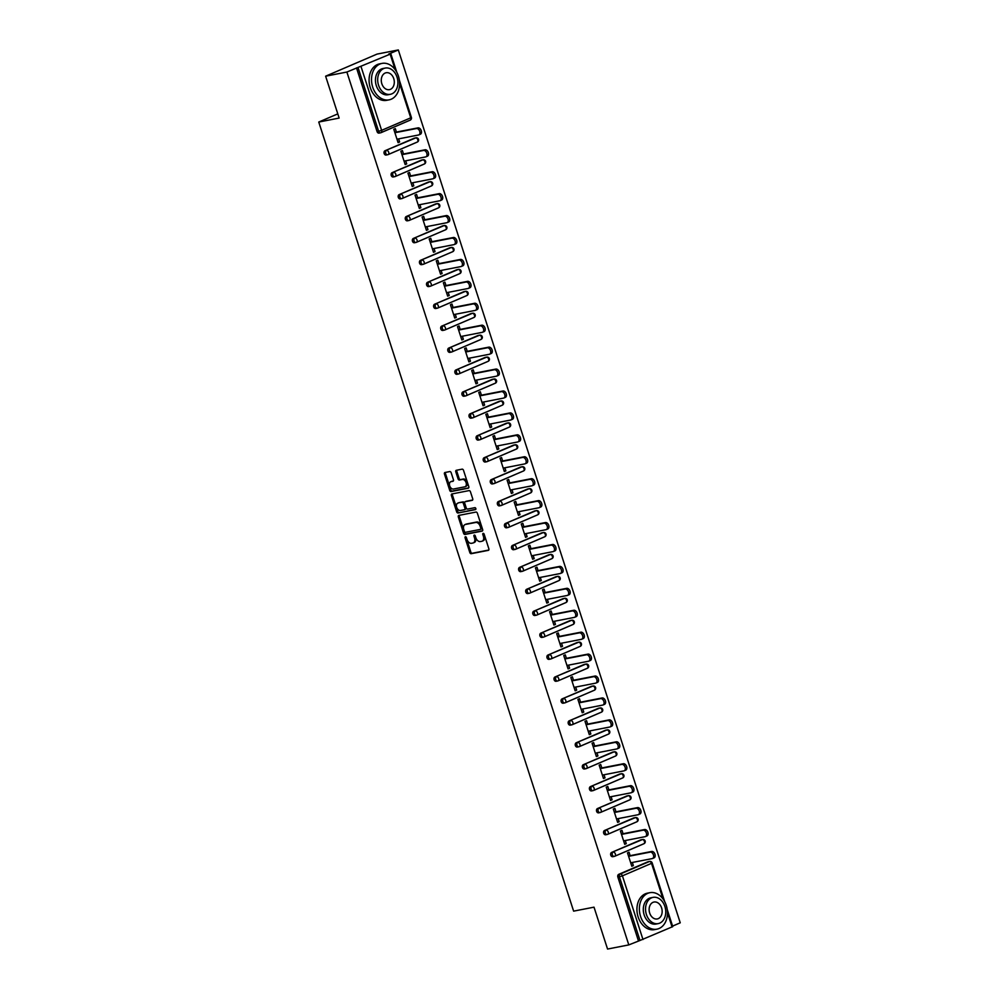 <?xml version="1.0" encoding="UTF-8"?>
<svg xmlns="http://www.w3.org/2000/svg" width="999" height="999" viewBox="0 0 999 999"><rect width="100%" height="100%" fill="white"/><g stroke="black" fill="none" stroke-linecap="round" stroke-linejoin="round"><path stroke-width="1.5" d="M465.422 536.75A1.024 0.674 -113.2 0 0 465.072 537.849L469.805 552.497A1.461 0.962 -113.2 0 0 471.203 553.696L488.361 550.349A1.461 0.962 -113.2 0 0 488.861 548.788L484.128 534.128A1.024 0.674 -113.2 0 0 482.792 534.39L483.404 536.288A4.67 3.072 -113.2 0 1 482.192 541.171A4.67 3.072 -113.2 0 1 481.78 541.296L480.357 541.57A4.67 3.072 -113.2 0 1 475.874 537.749L475.262 535.851A1.024 0.674 -113.2 0 0 473.926 536.113L474.537 538.011A4.67 3.072 -113.2 0 1 473.339 542.894A4.67 3.072 -113.2 0 1 472.914 543.019L471.491 543.306A4.67 3.072 -113.2 0 1 467.02 539.485L466.396 537.587A1.024 0.674 -113.2 0 0 465.422 536.75M466.021 536.975A1.024 0.674 -113.2 0 0 466.096 537.4L470.829 552.06A1.461 0.962 -113.2 0 0 472.227 553.259L488.811 550.024M483.753 533.516A1.024 0.674 -113.2 0 0 483.828 533.953L484.44 535.839L483.404 536.288M474.887 535.252A1.024 0.674 -113.2 0 0 474.962 535.676L475.574 537.574L474.537 538.011M451.186 472.764A1.461 0.962 -113.2 0 0 449.787 471.565L444.98 472.502A1.461 0.962 -113.2 0 0 444.468 474.063L449.725 490.347A1.461 0.962 -113.2 0 0 451.123 491.545L468.281 488.199A1.461 0.962 -113.2 0 0 468.793 486.638L463.524 470.354A1.461 0.962 -113.2 0 0 462.125 469.155L456.318 470.292A1.461 0.962 -113.2 0 0 455.806 471.853L458.054 478.821A1.461 0.962 -113.2 0 0 459.453 480.019L462.337 479.458A3.896 2.56 -113.2 0 1 465.996 482.392A3.896 2.56 -113.2 0 1 465.072 486.738A3.896 2.56 -113.2 0 1 464.722 486.838L453.434 489.035A3.896 2.56 -113.2 0 1 449.787 486.101A3.896 2.56 -113.2 0 1 450.699 481.768A3.896 2.56 -113.2 0 1 451.048 481.655L452.934 481.293A1.461 0.962 -113.2 0 0 453.434 479.72L451.186 472.764M628.808 944.904L607.554 949.05L594.018 907.167L573.626 911.138L318.756 122.04L339.148 118.069L325.624 76.186L346.878 72.04L628.808 944.904L639.984 940.471L619.417 876.797L617.869 877.097L638.423 940.771M458.841 515.409A1.461 0.962 -113.2 0 0 458.329 516.97L463.586 533.254A1.461 0.962 -113.2 0 0 464.985 534.453L482.142 531.106A1.461 0.962 -113.2 0 0 482.642 529.545L477.385 513.261A1.461 0.962 -113.2 0 0 475.986 512.062L458.841 515.409M456.655 511.8L451.398 495.516A1.461 0.962 -113.2 0 1 451.91 493.956L469.055 490.609A1.461 0.962 -113.2 0 1 470.454 491.808L472.714 498.776A1.461 0.962 -113.2 0 1 472.202 500.337L465.247 501.698A1.461 0.962 -113.2 0 0 464.735 503.259L466.233 507.879A1.461 0.962 -113.2 0 0 467.632 509.078L474.875 507.667A1.024 0.674 -113.2 0 1 475.499 509.602L458.054 512.999A1.461 0.962 -113.2 0 1 456.655 511.8L457.679 511.363L452.422 495.079L451.398 495.516M337.799 113.874L318.756 122.04M667.207 909.465L672.752 926.622L639.984 940.471M672.589 926.098L680.244 922.814L398.314 49.95L377.048 54.096L325.624 76.186M346.878 72.04L390.159 54.158L388.698 54.083L398.314 49.95M631.693 865.896L633.341 865.571L631.805 866.233L627.497 852.884L629.033 852.222L630.144 855.656M633.341 865.571L632.342 862.462M379.295 133.029A2.223 1.661 -101 0 1 377.073 131.581L378.621 131.281L358.054 67.607M356.506 67.907L377.073 131.581M617.869 877.097A2.223 1.661 -101 0 1 618.731 874.337L647.827 861.825A2.223 1.661 -101 0 1 648.351 861.725M386.376 154.957A2.223 1.661 -101 0 1 385.015 150.737L414.123 138.237A2.223 1.661 -101 0 1 414.635 138.137M393.456 176.885A2.223 1.661 -101 0 1 392.095 172.665L421.203 160.165A2.223 1.661 -101 0 1 421.715 160.065M400.537 198.813A2.223 1.661 -101 0 1 399.175 194.593L428.284 182.093A2.223 1.661 -101 0 1 428.808 181.993M407.617 220.742A2.223 1.661 -101 0 1 406.256 216.521L435.364 204.021A2.223 1.661 -101 0 1 435.889 203.921M414.697 242.657A2.223 1.661 -101 0 1 413.336 238.449L442.445 225.949A2.223 1.661 -101 0 1 442.969 225.836M421.778 264.585A2.223 1.661 -101 0 1 420.417 260.377L449.525 247.864A2.223 1.661 -101 0 1 450.049 247.764M428.871 286.513A2.223 1.661 -101 0 1 427.51 282.305L456.605 269.792A2.223 1.661 -101 0 1 457.13 269.693M435.951 308.441A2.223 1.661 -101 0 1 434.59 304.233L463.698 291.72A2.223 1.661 -101 0 1 464.21 291.621M443.032 330.369A2.223 1.661 -101 0 1 441.67 326.149L470.779 313.649A2.223 1.661 -101 0 1 471.291 313.549M450.112 352.297A2.223 1.661 -101 0 1 448.751 348.077L477.859 335.577A2.223 1.661 -101 0 1 478.384 335.477M457.192 374.225A2.223 1.661 -101 0 1 455.831 370.005L484.94 357.505A2.223 1.661 -101 0 1 485.464 357.405M464.273 396.153A2.223 1.661 -101 0 1 462.912 391.933L492.02 379.433A2.223 1.661 -101 0 1 492.544 379.333M471.366 418.082A2.223 1.661 -101 0 1 469.992 413.861L499.1 401.361A2.223 1.661 -101 0 1 499.625 401.261M478.446 440.01A2.223 1.661 -101 0 1 477.085 435.789L506.193 423.289A2.223 1.661 -101 0 1 506.705 423.189M485.526 461.938A2.223 1.661 -101 0 1 484.165 457.717L513.274 445.217A2.223 1.661 -101 0 1 513.786 445.117M492.607 483.866A2.223 1.661 -101 0 1 491.246 479.645L520.354 467.145A2.223 1.661 -101 0 1 520.866 467.045M499.687 505.794A2.223 1.661 -101 0 1 498.326 501.573L527.435 489.073A2.223 1.661 -101 0 1 527.959 488.973M506.768 527.709A2.223 1.661 -101 0 1 505.407 523.501L534.515 511.001A2.223 1.661 -101 0 1 535.039 510.889M513.848 549.637A2.223 1.661 -101 0 1 512.487 545.429L541.595 532.917A2.223 1.661 -101 0 1 542.12 532.817M520.941 571.565A2.223 1.661 -101 0 1 519.567 567.357L548.676 554.845A2.223 1.661 -101 0 1 549.2 554.745M528.021 593.493A2.223 1.661 -101 0 1 526.66 589.285L555.769 576.773A2.223 1.661 -101 0 1 556.281 576.673M535.102 615.421A2.223 1.661 -101 0 1 533.741 611.201L562.849 598.701A2.223 1.661 -101 0 1 563.361 598.601M542.182 637.35A2.223 1.661 -101 0 1 540.821 633.129L569.929 620.629A2.223 1.661 -101 0 1 570.454 620.529M549.263 659.278A2.223 1.661 -101 0 1 547.902 655.057L577.01 642.557A2.223 1.661 -101 0 1 577.534 642.457M556.343 681.206A2.223 1.661 -101 0 1 554.982 676.985L584.09 664.485A2.223 1.661 -101 0 1 584.615 664.385M563.424 703.134A2.223 1.661 -101 0 1 562.062 698.913L591.171 686.413A2.223 1.661 -101 0 1 591.695 686.313M570.516 725.062A2.223 1.661 -101 0 1 569.155 720.841L598.251 708.341A2.223 1.661 -101 0 1 598.776 708.241M577.597 746.99A2.223 1.661 -101 0 1 576.236 742.769L605.344 730.269A2.223 1.661 -101 0 1 605.856 730.169M584.677 768.918A2.223 1.661 -101 0 1 583.316 764.697L612.424 752.197A2.223 1.661 -101 0 1 612.936 752.097M591.758 790.833A2.223 1.661 -101 0 1 590.397 786.625L619.505 774.125A2.223 1.661 -101 0 1 620.029 774.013M598.838 812.761A2.223 1.661 -101 0 1 597.477 808.553L626.585 796.053A2.223 1.661 -101 0 1 627.11 795.941M605.918 834.689A2.223 1.661 -101 0 1 604.557 830.481L633.666 817.969A2.223 1.661 -101 0 1 634.19 817.869M612.999 856.618A2.223 1.661 -101 0 1 611.638 852.409L640.746 839.897A2.223 1.661 -101 0 1 641.271 839.797M623.064 833.728L621.952 830.294L620.404 830.956L624.725 844.305L626.261 843.643L625.262 840.534M615.983 811.812L614.872 808.366L613.324 809.028L617.644 822.377L619.18 821.715L618.181 818.618M608.903 789.884L607.792 786.438L606.243 787.1L610.551 800.449L612.1 799.787L611.101 796.69M601.823 767.956L600.699 764.51L599.163 765.172L603.471 778.521L605.019 777.859L604.02 774.762M594.73 746.028L593.618 742.582L592.082 743.244L596.391 756.593L597.939 755.931L596.927 752.834M587.649 724.1L586.538 720.654L585.002 721.315L589.31 734.665L590.859 734.003L589.847 730.906M580.569 702.172L579.457 698.726L577.909 699.387L582.23 712.749L583.766 712.075L582.767 708.978M573.488 680.244L572.377 676.798L570.829 677.459L575.149 690.821L576.685 690.159L575.686 687.05M566.408 658.316L565.297 654.869L563.748 655.531L568.069 668.893L569.605 668.231L568.606 665.122M559.328 636.388L558.216 632.941L556.668 633.603L560.976 646.965L562.524 646.303L561.525 643.194M552.247 614.46L551.123 611.013L549.587 611.688L553.896 625.037L555.444 624.375L554.445 621.266M545.154 592.532L544.043 589.098L542.507 589.76L546.815 603.109L548.364 602.447L547.352 599.338M538.074 570.604L536.962 567.17L535.427 567.832L539.735 581.181L541.283 580.519L540.272 577.41M530.993 548.676L529.882 545.242L528.334 545.904L532.654 559.253L534.19 558.591L533.191 555.481M523.913 526.76L522.802 523.314L521.253 523.976L525.574 537.325L527.11 536.663L526.111 533.566M516.833 504.832L515.721 501.386L514.173 502.047L518.493 515.397L520.029 514.735L519.03 511.638M509.752 482.904L508.641 479.458L507.092 480.119L511.401 493.469L512.949 492.807L511.95 489.71M502.659 460.976L501.548 457.53L500.012 458.191L504.32 471.54L505.869 470.879L504.87 467.782M495.579 439.048L494.468 435.601L492.932 436.263L497.24 449.612L498.788 448.951L497.777 445.854M488.499 417.12L487.387 413.673L485.851 414.335L490.159 427.697L491.695 427.023L490.696 423.926M481.418 395.192L480.307 391.745L478.758 392.407L483.079 405.769L484.615 405.107L483.616 401.998M474.338 373.264L473.226 369.817L471.678 370.479L475.999 383.841L477.534 383.179L476.535 380.07M467.257 351.336L466.146 347.889L464.597 348.551L468.906 361.913L470.454 361.251L469.455 358.142M460.177 329.408L459.065 325.961L457.517 326.636L461.825 339.985L463.374 339.323L462.375 336.213M453.084 307.48L451.973 304.046L450.437 304.707L454.745 318.057L456.293 317.395L455.282 314.285M446.004 285.552L444.892 282.118L443.356 282.779L447.664 296.129L449.213 295.467L448.201 292.357M438.923 263.624L437.812 260.19L436.276 260.851L440.584 274.201L442.12 273.539L441.121 270.442M431.843 241.708L430.731 238.262L429.183 238.923L433.504 252.272L435.04 251.611L434.041 248.514M424.762 219.78L423.651 216.333L422.102 216.995L426.423 230.344L427.959 229.683L426.96 226.586M417.682 197.852L416.571 194.405L415.022 195.067L419.33 208.416L420.879 207.755L419.88 204.658M410.601 175.924L409.478 172.477L407.942 173.139L412.25 186.488L413.798 185.826L412.799 182.73M403.509 153.996L402.397 150.549L400.861 151.211L405.169 164.56L406.718 163.898L405.706 160.802M396.428 132.068L395.317 128.621L393.781 129.283L398.089 142.645L399.637 141.97L398.626 138.873M626.261 843.643L624.612 843.968M619.18 821.715L617.532 822.04M612.1 799.787L610.451 800.112M605.019 777.859L603.359 778.184M597.939 755.931L596.278 756.255M590.859 734.003L589.198 734.327M583.766 712.075L582.117 712.399M576.685 690.159L575.037 690.471M569.605 668.231L567.956 668.543M562.524 646.303L560.876 646.615M555.444 624.375L553.783 624.7M548.364 602.447L546.703 602.772M541.283 580.519L539.622 580.844M534.19 558.591L532.542 558.916M527.11 536.663L525.462 536.987M520.029 514.735L518.381 515.059M512.949 492.807L511.301 493.131M505.869 470.879L504.208 471.203M498.788 448.951L497.127 449.275M491.695 427.023L490.047 427.347M484.615 405.107L482.967 405.419M477.534 383.179L475.886 383.491M470.454 361.251L468.806 361.563M463.374 339.323L461.725 339.648M456.293 317.395L454.632 317.719M449.213 295.467L447.552 295.791M442.12 273.539L440.472 273.863M435.04 251.611L433.391 251.935M427.959 229.683L426.311 230.007M420.879 207.755L419.23 208.079M413.798 185.826L412.15 186.151M406.718 163.898L405.057 164.223M399.637 141.97L397.977 142.295M473.951 542.582A4.67 3.072 -113.2 0 0 474.363 542.457A4.67 3.072 -113.2 0 0 475.574 537.574M482.817 540.859A4.67 3.072 -113.2 0 0 483.229 540.721A4.67 3.072 -113.2 0 0 484.44 535.839M459.415 515.297A1.461 0.962 -113.2 0 0 459.353 516.533L464.61 532.817A1.461 0.962 -113.2 0 0 466.009 534.003L482.592 530.781M464.435 531.48A1.024 0.674 -113.2 0 0 465.409 532.317L480.469 529.383A1.024 0.674 -113.2 0 0 480.819 528.284L480.169 526.286A4.67 3.072 -113.2 0 0 475.699 522.465L465.409 524.463A4.67 3.072 -113.2 0 0 464.997 524.6A4.67 3.072 -113.2 0 0 463.786 529.482L464.435 531.48M480.644 529.308L481.493 528.933A1.024 0.674 -113.2 0 0 481.855 527.847L480.819 528.284M465.646 524.363A4.67 3.072 -113.2 0 1 466.021 524.15A4.67 3.072 -113.2 0 1 466.433 524.025L476.723 522.015A4.67 3.072 -113.2 0 1 481.206 525.836L481.855 527.847M452.485 493.843A1.461 0.962 -113.2 0 0 452.422 495.079M472.652 500.012L466.271 501.248A1.461 0.962 -113.2 0 0 466.021 501.361M475.849 509.29L458.054 512.999M458.029 503.109A3.896 2.56 -113.2 0 0 457.679 503.209A3.896 2.56 -113.2 0 0 456.755 507.554A3.896 2.56 -113.2 0 0 460.414 510.489L464.385 509.715A1.461 0.962 -113.2 0 0 464.897 508.141L463.399 503.521A1.461 0.962 -113.2 0 0 462 502.322L459.053 502.659A3.896 2.56 -113.2 0 0 458.703 502.772A3.896 2.56 -113.2 0 0 458.391 502.947M464.635 509.602L465.422 509.265A1.461 0.962 -113.2 0 0 465.921 507.704L464.897 508.141M459.053 502.659L463.037 501.885A1.461 0.962 -113.2 0 1 464.435 503.084L465.921 507.704M457.679 511.363A1.461 0.962 -113.2 0 0 459.078 512.549M451.411 481.506A3.896 2.56 -113.2 0 1 451.735 481.318A3.896 2.56 -113.2 0 1 452.072 481.218L453.384 480.956M465.759 486.401A3.896 2.56 -113.2 0 0 466.096 486.288A3.896 2.56 -113.2 0 0 467.02 481.955A3.896 2.56 -113.2 0 0 463.374 479.021L462.337 479.458M456.893 470.179A1.461 0.962 -113.2 0 0 456.843 471.416L459.09 478.384A1.461 0.962 -113.2 0 0 460.489 479.582L463.374 479.021M445.554 472.39A1.461 0.962 -113.2 0 0 445.492 473.626L450.761 489.91A1.461 0.962 -113.2 0 0 452.16 491.096L468.731 487.874M630.694 862.786L652.247 858.591A3.422 2.248 -113.2 0 0 652.547 858.491A3.422 2.248 -113.2 0 0 653.358 854.694A3.422 2.248 -113.2 0 0 650.162 852.122L651.698 851.46A3.422 2.248 66.8 0 1 654.894 854.033A3.422 2.248 66.8 0 1 654.095 857.829A3.422 2.248 66.8 0 1 653.783 857.929M651.698 851.46L628.496 855.981M650.162 852.122L628.608 856.318M623.613 840.858L645.167 836.663A3.422 2.248 -113.2 0 0 645.466 836.563A3.422 2.248 -113.2 0 0 646.278 832.766A3.422 2.248 -113.2 0 0 643.069 830.194L644.617 829.532A3.422 2.248 66.8 0 1 647.814 832.105A3.422 2.248 66.8 0 1 647.015 835.901A3.422 2.248 66.8 0 1 646.703 836.001M644.617 829.532L621.415 834.053M643.069 830.194L621.515 834.402M616.533 818.93L638.086 814.734A3.422 2.248 -113.2 0 0 638.386 814.635A3.422 2.248 -113.2 0 0 639.185 810.838A3.422 2.248 -113.2 0 0 635.988 808.266L637.537 807.604A3.422 2.248 66.8 0 1 640.734 810.177A3.422 2.248 66.8 0 1 639.922 813.973A3.422 2.248 66.8 0 1 639.622 814.073M637.537 807.604L614.323 812.125M635.988 808.266L614.435 812.474M609.44 797.002L630.993 792.806A3.422 2.248 -113.2 0 0 631.306 792.719A3.422 2.248 -113.2 0 0 632.105 788.91A3.422 2.248 -113.2 0 0 628.908 786.338L630.456 785.676A3.422 2.248 66.8 0 1 633.653 788.248A3.422 2.248 66.8 0 1 632.842 792.045A3.422 2.248 66.8 0 1 632.542 792.145M630.456 785.676L607.242 790.197M628.908 786.338L607.355 790.546M602.36 775.087L623.913 770.878A3.422 2.248 -113.2 0 0 624.225 770.791A3.422 2.248 -113.2 0 0 625.024 766.982A3.422 2.248 -113.2 0 0 621.828 764.41L623.376 763.748A3.422 2.248 66.8 0 1 626.573 766.32A3.422 2.248 66.8 0 1 625.761 770.129A3.422 2.248 66.8 0 1 625.461 770.217M623.376 763.748L600.162 768.268M621.828 764.41L600.274 768.618M595.279 753.159L616.833 748.95A3.422 2.248 -113.2 0 0 617.132 748.863A3.422 2.248 -113.2 0 0 617.944 745.054A3.422 2.248 -113.2 0 0 614.747 742.482L616.283 741.82A3.422 2.248 66.8 0 1 619.492 744.392A3.422 2.248 66.8 0 1 618.681 748.201A3.422 2.248 66.8 0 1 618.381 748.288M616.283 741.82L593.081 746.353M614.747 742.482L593.194 746.69M666.271 905.394A18.569 13.849 79 0 0 649.862 892.694A18.569 13.849 79 0 0 640.559 916.445A18.569 13.849 79 0 0 656.967 929.145A18.569 13.849 79 0 0 666.271 905.394M649.862 892.694L647.427 893.168A18.569 13.849 79 0 0 638.124 916.92A18.569 13.849 79 0 0 654.532 929.619L656.967 929.145M658.204 923.613L655.968 924.038A13.374 9.978 -101 0 1 644.155 914.897A13.374 9.978 -101 0 1 650.849 897.801L653.084 897.364A13.374 9.978 79 0 0 646.39 914.46A13.374 9.978 79 0 0 658.204 923.613A13.374 9.978 79 0 0 664.897 906.505A13.374 9.978 79 0 0 653.084 897.364M649.675 913.049A8.616 6.431 79 0 0 657.292 918.943A8.616 6.431 79 0 0 661.613 907.929A8.616 6.431 79 0 0 653.995 902.035A8.616 6.431 79 0 0 649.675 913.049M398.414 76.099A18.569 13.849 79 0 0 382.005 63.399A18.569 13.849 79 0 0 372.702 87.15A18.569 13.849 79 0 0 389.111 99.85A18.569 13.849 79 0 0 398.414 76.099M382.005 63.399L379.583 63.874A18.569 13.849 79 0 0 370.267 87.625A18.569 13.849 79 0 0 386.675 100.325L389.111 99.85M390.347 94.318L388.112 94.755A13.374 9.978 -101 0 1 376.298 85.602A13.374 9.978 -101 0 1 383.004 68.506L385.227 68.069A13.374 9.978 79 0 0 378.534 85.165A13.374 9.978 79 0 0 390.347 94.318A13.374 9.978 79 0 0 397.053 77.21A13.374 9.978 79 0 0 385.227 68.069M381.83 83.754A8.616 6.431 79 0 0 389.435 89.648A8.616 6.431 79 0 0 393.756 78.634A8.616 6.431 79 0 0 386.138 72.74A8.616 6.431 79 0 0 381.83 83.754M588.199 731.231L609.752 727.022A3.422 2.248 -113.2 0 0 610.052 726.935A3.422 2.248 -113.2 0 0 610.864 723.126A3.422 2.248 -113.2 0 0 607.667 720.554L609.203 719.892A3.422 2.248 66.8 0 1 612.399 722.464A3.422 2.248 66.8 0 1 611.6 726.273A3.422 2.248 66.8 0 1 611.301 726.36M609.203 719.892L586.001 724.425M607.667 720.554L586.113 724.762M581.118 709.302L602.672 705.094A3.422 2.248 -113.2 0 0 602.971 705.007A3.422 2.248 -113.2 0 0 603.783 701.198A3.422 2.248 -113.2 0 0 600.586 698.638L602.122 697.964A3.422 2.248 66.8 0 1 605.319 700.536A3.422 2.248 66.8 0 1 604.52 704.345A3.422 2.248 66.8 0 1 604.208 704.432M602.122 697.964L578.921 702.497M600.586 698.638L579.033 702.834M574.038 687.374L595.591 683.166A3.422 2.248 -113.2 0 0 595.891 683.079A3.422 2.248 -113.2 0 0 596.703 679.27A3.422 2.248 -113.2 0 0 593.493 676.71L595.042 676.048A3.422 2.248 66.8 0 1 598.239 678.608A3.422 2.248 66.8 0 1 597.439 682.417A3.422 2.248 66.8 0 1 597.127 682.504M595.042 676.048L571.84 680.569M593.493 676.71L571.94 680.906M566.945 665.446L588.511 661.238A3.422 2.248 -113.2 0 0 588.811 661.151A3.422 2.248 -113.2 0 0 589.61 657.354A3.422 2.248 -113.2 0 0 586.413 654.782L587.961 654.12A3.422 2.248 66.8 0 1 591.158 656.68A3.422 2.248 66.8 0 1 590.347 660.489A3.422 2.248 66.8 0 1 590.047 660.576M587.961 654.12L564.747 658.641M586.413 654.782L564.86 658.978M559.865 643.518L581.418 639.323A3.422 2.248 -113.2 0 0 581.73 639.223A3.422 2.248 -113.2 0 0 582.529 635.426A3.422 2.248 -113.2 0 0 579.333 632.854L580.881 632.192A3.422 2.248 66.8 0 1 584.078 634.765A3.422 2.248 66.8 0 1 583.266 638.561A3.422 2.248 66.8 0 1 582.966 638.648M580.881 632.192L557.667 636.713M579.333 632.854L557.779 637.05M552.784 621.59L574.338 617.394A3.422 2.248 -113.2 0 0 574.65 617.295A3.422 2.248 -113.2 0 0 575.449 613.498A3.422 2.248 -113.2 0 0 572.252 610.926L573.801 610.264A3.422 2.248 66.8 0 1 576.997 612.837A3.422 2.248 66.8 0 1 576.186 616.633A3.422 2.248 66.8 0 1 575.886 616.733M573.801 610.264L550.586 614.785M572.252 610.926L550.699 615.122M545.704 599.662L567.257 595.466A3.422 2.248 -113.2 0 0 567.557 595.367A3.422 2.248 -113.2 0 0 568.369 591.57A3.422 2.248 -113.2 0 0 565.172 588.998L566.708 588.336A3.422 2.248 66.8 0 1 569.905 590.909A3.422 2.248 66.8 0 1 569.105 594.705A3.422 2.248 66.8 0 1 568.806 594.805M566.708 588.336L543.506 592.857M565.172 588.998L543.618 593.194M538.623 577.734L560.177 573.538A3.422 2.248 -113.2 0 0 560.476 573.438A3.422 2.248 -113.2 0 0 561.288 569.642A3.422 2.248 -113.2 0 0 558.091 567.07L559.627 566.408A3.422 2.248 66.8 0 1 562.824 568.98A3.422 2.248 66.8 0 1 562.025 572.777A3.422 2.248 66.8 0 1 561.713 572.877M559.627 566.408L536.426 570.928M558.091 567.07L536.538 571.266M531.543 555.806L553.096 551.61A3.422 2.248 -113.2 0 0 553.396 551.51A3.422 2.248 -113.2 0 0 554.208 547.714A3.422 2.248 -113.2 0 0 551.011 545.142L552.547 544.48A3.422 2.248 66.8 0 1 555.744 547.052A3.422 2.248 66.8 0 1 554.944 550.849A3.422 2.248 66.8 0 1 554.632 550.948M552.547 544.48L529.345 549M551.011 545.142L529.458 549.35M524.463 533.878L546.016 529.682A3.422 2.248 -113.2 0 0 546.316 529.582A3.422 2.248 -113.2 0 0 547.127 525.786A3.422 2.248 -113.2 0 0 543.918 523.214L545.466 522.552A3.422 2.248 66.8 0 1 548.663 525.124A3.422 2.248 66.8 0 1 547.864 528.921A3.422 2.248 66.8 0 1 547.552 529.02M545.466 522.552L522.265 527.072M543.918 523.214L522.365 527.422M517.37 511.95L538.936 507.754A3.422 2.248 -113.2 0 0 539.235 507.667A3.422 2.248 -113.2 0 0 540.034 503.858A3.422 2.248 -113.2 0 0 536.838 501.286L538.386 500.624A3.422 2.248 66.8 0 1 541.583 503.196A3.422 2.248 66.8 0 1 540.771 506.993A3.422 2.248 66.8 0 1 540.471 507.092M538.386 500.624L515.172 505.144M536.838 501.286L515.284 505.494M510.289 490.034L531.843 485.826A3.422 2.248 -113.2 0 0 532.155 485.739A3.422 2.248 -113.2 0 0 532.954 481.93A3.422 2.248 -113.2 0 0 529.757 479.358L531.306 478.696A3.422 2.248 66.8 0 1 534.502 481.268A3.422 2.248 66.8 0 1 533.691 485.077A3.422 2.248 66.8 0 1 533.391 485.164M531.306 478.696L508.091 483.216M529.757 479.358L508.204 483.566M503.209 468.106L524.762 463.898A3.422 2.248 -113.2 0 0 525.074 463.811A3.422 2.248 -113.2 0 0 525.874 460.002A3.422 2.248 -113.2 0 0 522.677 457.43L524.225 456.768A3.422 2.248 66.8 0 1 527.422 459.34A3.422 2.248 66.8 0 1 526.61 463.149A3.422 2.248 66.8 0 1 526.311 463.236M524.225 456.768L501.011 461.301M522.677 457.43L501.123 461.638M496.128 446.178L517.682 441.97A3.422 2.248 -113.2 0 0 517.981 441.883A3.422 2.248 -113.2 0 0 518.793 438.074A3.422 2.248 -113.2 0 0 515.596 435.502L517.132 434.84A3.422 2.248 66.8 0 1 520.329 437.412A3.422 2.248 66.8 0 1 519.53 441.221A3.422 2.248 66.8 0 1 519.23 441.308M517.132 434.84L493.931 439.373M515.596 435.502L494.043 439.71M489.048 424.25L510.601 420.042A3.422 2.248 -113.2 0 0 510.901 419.955A3.422 2.248 -113.2 0 0 511.713 416.146A3.422 2.248 -113.2 0 0 508.516 413.586L510.052 412.924A3.422 2.248 66.8 0 1 513.249 415.484A3.422 2.248 66.8 0 1 512.45 419.293A3.422 2.248 66.8 0 1 512.137 419.38M510.052 412.924L486.85 417.445M508.516 413.586L486.963 417.782M481.968 402.322L503.521 398.114A3.422 2.248 -113.2 0 0 503.821 398.027A3.422 2.248 -113.2 0 0 504.632 394.218A3.422 2.248 -113.2 0 0 501.436 391.658L502.972 390.996A3.422 2.248 66.8 0 1 506.168 393.556A3.422 2.248 66.8 0 1 505.369 397.365A3.422 2.248 66.8 0 1 505.057 397.452M502.972 390.996L479.77 395.517M501.436 391.658L479.87 395.854M474.887 380.394L496.441 376.186A3.422 2.248 -113.2 0 0 496.74 376.099A3.422 2.248 -113.2 0 0 497.539 372.302A3.422 2.248 -113.2 0 0 494.343 369.73L495.891 369.068A3.422 2.248 66.8 0 1 499.088 371.628A3.422 2.248 66.8 0 1 498.289 375.437A3.422 2.248 66.8 0 1 497.977 375.524M495.891 369.068L472.689 373.589M494.343 369.73L472.789 373.926M467.794 358.466L489.348 354.27A3.422 2.248 -113.2 0 0 489.66 354.17A3.422 2.248 -113.2 0 0 490.459 350.374A3.422 2.248 -113.2 0 0 487.262 347.802L488.811 347.14A3.422 2.248 66.8 0 1 492.007 349.712A3.422 2.248 66.8 0 1 491.196 353.509A3.422 2.248 66.8 0 1 490.896 353.609M488.811 347.14L465.596 351.66M487.262 347.802L465.709 351.998M460.714 336.538L482.267 332.342A3.422 2.248 -113.2 0 0 482.579 332.242A3.422 2.248 -113.2 0 0 483.379 328.446A3.422 2.248 -113.2 0 0 480.182 325.874L481.73 325.212A3.422 2.248 66.8 0 1 484.927 327.784A3.422 2.248 66.8 0 1 484.115 331.581A3.422 2.248 66.8 0 1 483.816 331.68M481.73 325.212L458.516 329.732M480.182 325.874L458.628 330.07M453.633 314.61L475.187 310.414A3.422 2.248 -113.2 0 0 475.499 310.314A3.422 2.248 -113.2 0 0 476.298 306.518A3.422 2.248 -113.2 0 0 473.101 303.946L474.637 303.284A3.422 2.248 66.8 0 1 477.847 305.856A3.422 2.248 66.8 0 1 477.035 309.653A3.422 2.248 66.8 0 1 476.735 309.752M474.637 303.284L451.436 307.804M473.101 303.946L451.548 308.142M446.553 292.682L468.106 288.486A3.422 2.248 -113.2 0 0 468.406 288.386A3.422 2.248 -113.2 0 0 469.218 284.59A3.422 2.248 -113.2 0 0 466.021 282.018L467.557 281.356A3.422 2.248 66.8 0 1 470.754 283.928A3.422 2.248 66.8 0 1 469.955 287.724A3.422 2.248 66.8 0 1 469.655 287.824M467.557 281.356L444.355 285.876M466.021 282.018L444.468 286.214M439.473 270.754L461.026 266.558A3.422 2.248 -113.2 0 0 461.326 266.458A3.422 2.248 -113.2 0 0 462.137 262.662A3.422 2.248 -113.2 0 0 458.941 260.09L460.477 259.428A3.422 2.248 66.8 0 1 463.673 262A3.422 2.248 66.8 0 1 462.874 265.796A3.422 2.248 66.8 0 1 462.562 265.896M460.477 259.428L437.275 263.948M458.941 260.09L437.387 264.298M432.392 248.826L453.946 244.63A3.422 2.248 -113.2 0 0 454.245 244.53A3.422 2.248 -113.2 0 0 455.057 240.734A3.422 2.248 -113.2 0 0 451.86 238.162L453.396 237.5A3.422 2.248 66.8 0 1 456.593 240.072A3.422 2.248 66.8 0 1 455.794 243.868A3.422 2.248 66.8 0 1 455.482 243.968M453.396 237.5L430.194 242.02M451.86 238.162L430.294 242.37M425.312 226.898L446.865 222.702A3.422 2.248 -113.2 0 0 447.165 222.615A3.422 2.248 -113.2 0 0 447.964 218.806A3.422 2.248 -113.2 0 0 444.767 216.234L446.316 215.572A3.422 2.248 66.8 0 1 449.513 218.144A3.422 2.248 66.8 0 1 448.701 221.94A3.422 2.248 66.8 0 1 448.401 222.04M446.316 215.572L423.101 220.092M444.767 216.234L423.214 220.442M418.219 204.982L439.772 200.774A3.422 2.248 -113.2 0 0 440.084 200.687A3.422 2.248 -113.2 0 0 440.884 196.878A3.422 2.248 -113.2 0 0 437.687 194.305L439.235 193.644A3.422 2.248 66.8 0 1 442.432 196.216A3.422 2.248 66.8 0 1 441.62 200.025A3.422 2.248 66.8 0 1 441.321 200.112M439.235 193.644L416.021 198.164M437.687 194.305L416.133 198.514M411.138 183.054L432.692 178.846A3.422 2.248 -113.2 0 0 433.004 178.759A3.422 2.248 -113.2 0 0 433.803 174.95A3.422 2.248 -113.2 0 0 430.606 172.377L432.155 171.716A3.422 2.248 66.8 0 1 435.352 174.288A3.422 2.248 66.8 0 1 434.54 178.097A3.422 2.248 66.8 0 1 434.24 178.184M432.155 171.716L408.941 176.249M430.606 172.377L409.053 176.586M404.058 161.126L425.611 156.918A3.422 2.248 -113.2 0 0 425.924 156.831A3.422 2.248 -113.2 0 0 426.723 153.022A3.422 2.248 -113.2 0 0 423.526 150.449L425.062 149.788A3.422 2.248 66.8 0 1 428.271 152.36A3.422 2.248 66.8 0 1 427.46 156.169A3.422 2.248 66.8 0 1 427.16 156.256M425.062 149.788L401.86 154.321M423.526 150.449L401.973 154.658M396.978 139.198L418.531 134.99A3.422 2.248 -113.2 0 0 418.831 134.902A3.422 2.248 -113.2 0 0 419.642 131.094A3.422 2.248 -113.2 0 0 416.446 128.534L417.982 127.872A3.422 2.248 66.8 0 1 421.178 130.432A3.422 2.248 66.8 0 1 420.379 134.241A3.422 2.248 66.8 0 1 420.079 134.328M417.982 127.872L394.78 132.392M416.446 128.534L394.892 132.73M466.096 537.4L465.072 537.849M483.828 533.953L482.792 534.39M474.962 535.676L473.926 536.113M672.09 927.022L667.469 912.699M663.024 898.975L651.523 863.348L622.414 875.848L642.981 939.522M664.672 901.61L652.185 862.949L651.523 863.348A2.223 1.461 -113.2 0 0 649.387 861.525L647.827 861.825M618.731 874.337L620.279 874.025A2.223 1.461 -113.2 0 1 622.414 875.848L619.417 876.797A2.223 1.661 -101 0 1 620.279 874.025L649.387 861.525A2.223 1.661 79 0 1 649.637 861.45L648.089 861.75M361.051 66.658L381.618 130.332L410.726 117.832L399.612 83.404M395.179 69.68L390.159 54.158M379.033 133.104L380.594 132.805A2.223 1.661 79 0 1 378.621 131.281L381.618 130.332A2.223 1.461 66.8 0 1 381.044 132.667L410.152 120.155A2.223 1.461 66.8 0 0 410.726 117.832L411.388 117.432L399.35 80.17M611.638 852.409L642.307 839.597A2.223 1.461 -113.2 0 1 644.442 841.42A2.223 1.461 66.8 0 1 643.868 843.755A2.223 1.461 66.8 0 1 643.668 843.818L614.934 856.155M612.749 856.705L614.298 856.393A2.223 2.223 0 0 0 614.76 856.255A2.223 1.461 66.8 0 0 615.334 853.92A2.223 1.461 -113.2 0 0 613.199 852.097A2.223 1.661 -101 0 0 612.337 854.869A2.223 1.661 79 0 0 614.56 856.318A2.223 1.461 66.8 0 0 614.76 856.255L643.868 843.755A2.223 2.223 0 0 0 642.557 839.522A2.223 1.661 79 0 0 642.307 839.597L640.746 839.897M604.557 830.481L635.227 817.669A2.223 1.461 -113.2 0 1 637.362 819.492A2.223 1.461 66.8 0 1 636.788 821.827A2.223 1.461 66.8 0 1 636.588 821.89L607.854 834.227M633.928 817.894L635.476 817.594A2.223 1.661 79 0 0 635.227 817.669L633.666 817.969M597.477 808.553L628.134 795.741A2.223 1.461 -113.2 0 1 630.282 797.564A2.223 1.461 66.8 0 1 629.695 799.899A2.223 1.461 66.8 0 1 629.507 799.962L600.774 812.299M626.835 795.966L628.396 795.666A2.223 1.661 79 0 0 628.134 795.741L626.585 796.053M590.397 786.625L621.053 773.813A2.223 1.461 -113.2 0 1 623.189 775.636A2.223 1.461 66.8 0 1 622.614 777.971A2.223 1.461 66.8 0 1 622.414 778.034L593.693 790.371M619.755 774.038L621.316 773.738A2.223 1.661 79 0 0 621.053 773.813L619.505 774.125M583.316 764.697L613.973 751.885A2.223 1.461 -113.2 0 1 616.108 753.721A2.223 1.461 66.8 0 1 615.534 756.043A2.223 1.461 66.8 0 1 615.334 756.106L586.613 768.443M612.674 752.11L614.235 751.81A2.223 1.661 79 0 0 613.973 751.885L612.424 752.197M576.236 742.769L606.893 729.969A2.223 1.461 -113.2 0 1 609.028 731.792A2.223 1.461 66.8 0 1 608.453 734.115A2.223 1.461 66.8 0 1 608.254 734.178L579.52 746.515M605.594 730.182L607.142 729.882A2.223 1.661 79 0 0 606.893 729.969L605.344 730.269M569.155 720.841L599.812 708.041A2.223 1.461 -113.2 0 1 601.947 709.864A2.223 1.461 66.8 0 1 601.373 712.187A2.223 1.461 66.8 0 1 601.173 712.25L572.439 724.587M598.513 708.266L600.062 707.954A2.223 1.661 79 0 0 599.812 708.041L598.251 708.341M562.062 698.913L592.732 686.113A2.223 1.461 -113.2 0 1 594.867 687.936A2.223 1.461 66.8 0 1 594.293 690.259A2.223 1.461 66.8 0 1 594.093 690.321L565.359 702.672M591.433 686.338L592.981 686.026A2.223 1.661 79 0 0 592.732 686.113L591.171 686.413M554.982 676.985L585.651 664.185A2.223 1.461 -113.2 0 1 587.787 666.008A2.223 1.461 66.8 0 1 587.212 668.343A2.223 1.461 66.8 0 1 587.012 668.393L558.279 680.744M584.353 664.41L585.901 664.098A2.223 1.661 79 0 0 585.651 664.185L584.09 664.485M547.902 655.057L578.558 642.257A2.223 1.461 -113.2 0 1 580.706 644.08A2.223 1.461 66.8 0 1 580.119 646.415A2.223 1.461 66.8 0 1 579.919 646.478L551.198 658.816M577.26 642.482L578.821 642.182A2.223 1.661 79 0 0 578.558 642.257L577.01 642.557M540.821 633.129L571.478 620.329A2.223 1.461 -113.2 0 1 573.613 622.152A2.223 1.461 66.8 0 1 573.039 624.487A2.223 1.461 66.8 0 1 572.839 624.55L544.118 636.887M570.179 620.554L571.74 620.254A2.223 1.661 79 0 0 571.478 620.329L569.929 620.629M533.741 611.201L564.398 598.401A2.223 1.461 -113.2 0 1 566.533 600.224A2.223 1.461 66.8 0 1 565.958 602.559A2.223 1.461 66.8 0 1 565.759 602.622L537.037 614.959M563.099 598.626L564.66 598.326A2.223 1.661 79 0 0 564.398 598.401L562.849 598.701M526.66 589.285L557.317 576.473A2.223 1.461 -113.2 0 1 559.452 578.296A2.223 1.461 66.8 0 1 558.878 580.631A2.223 1.461 66.8 0 1 558.678 580.694L529.945 593.031M556.018 576.698L557.567 576.398A2.223 1.661 79 0 0 557.317 576.473L555.769 576.773M519.567 567.357L550.237 554.545A2.223 1.461 -113.2 0 1 552.372 556.368A2.223 1.461 66.8 0 1 551.798 558.703A2.223 1.461 66.8 0 1 551.598 558.766L522.864 571.103M548.938 554.77L550.486 554.47A2.223 1.661 79 0 0 550.237 554.545L548.676 554.845M512.487 545.429L543.156 532.617A2.223 1.461 -113.2 0 1 545.292 534.44A2.223 1.461 66.8 0 1 544.717 536.775A2.223 1.461 66.8 0 1 544.517 536.838L515.784 549.175M541.858 532.842L543.406 532.542A2.223 1.661 79 0 0 543.156 532.617L541.595 532.917M505.407 523.501L536.076 510.689A2.223 1.461 -113.2 0 1 538.211 512.512A2.223 1.461 66.8 0 1 537.624 514.847A2.223 1.461 66.8 0 1 537.437 514.91L508.703 527.247M534.777 510.914L536.326 510.614A2.223 1.661 79 0 0 536.076 510.689L534.515 511.001M498.326 501.573L528.983 488.761A2.223 1.461 -113.2 0 1 531.131 490.584A2.223 1.461 66.8 0 1 530.544 492.919A2.223 1.461 66.8 0 1 530.344 492.982L501.623 505.319M527.684 488.986L529.245 488.686A2.223 1.661 79 0 0 528.983 488.761L527.435 489.073M491.246 479.645L521.903 466.833A2.223 1.461 -113.2 0 1 524.038 468.668A2.223 1.461 66.8 0 1 523.464 470.991A2.223 1.461 66.8 0 1 523.264 471.053L494.542 483.391M520.604 467.057L522.165 466.758A2.223 1.661 79 0 0 521.903 466.833L520.354 467.145M484.165 457.717L514.822 444.917A2.223 1.461 -113.2 0 1 516.958 446.74A2.223 1.461 66.8 0 1 516.383 449.063A2.223 1.461 66.8 0 1 516.183 449.125L487.462 461.463M513.523 445.129L515.072 444.83A2.223 1.661 79 0 0 514.822 444.917L513.274 445.217M477.085 435.789L507.742 422.989A2.223 1.461 -113.2 0 1 509.877 424.812A2.223 1.461 66.8 0 1 509.303 427.135A2.223 1.461 66.8 0 1 509.103 427.197L480.369 439.535M506.443 423.214L507.992 422.902A2.223 1.661 79 0 0 507.742 422.989L506.193 423.289M469.992 413.861L500.661 401.061A2.223 1.461 -113.2 0 1 502.797 402.884A2.223 1.461 66.8 0 1 502.222 405.207A2.223 1.461 66.8 0 1 502.022 405.269L473.289 417.619M499.363 401.286L500.911 400.974A2.223 1.661 79 0 0 500.661 401.061L499.1 401.361M462.912 391.933L493.581 379.133A2.223 1.461 -113.2 0 1 495.716 380.956A2.223 1.461 66.8 0 1 495.142 383.291A2.223 1.461 66.8 0 1 494.942 383.341L466.208 395.691M492.282 379.358L493.831 379.046A2.223 1.661 79 0 0 493.581 379.133L492.02 379.433M455.831 370.005L486.488 357.205A2.223 1.461 -113.2 0 1 488.636 359.028A2.223 1.461 66.8 0 1 488.049 361.363A2.223 1.461 66.8 0 1 487.862 361.426L459.128 373.763M485.189 357.43L486.75 357.13A2.223 1.661 79 0 0 486.488 357.205L484.94 357.505M448.751 348.077L479.408 335.277A2.223 1.461 -113.2 0 1 481.543 337.1A2.223 1.461 66.8 0 1 480.969 339.435A2.223 1.461 66.8 0 1 480.769 339.498L452.048 351.835M478.109 335.502L479.67 335.202A2.223 1.661 79 0 0 479.408 335.277L477.859 335.577M441.67 326.149L472.327 313.349A2.223 1.461 -113.2 0 1 474.463 315.172A2.223 1.461 66.8 0 1 473.888 317.507A2.223 1.461 66.8 0 1 473.688 317.57L444.967 329.907M471.029 313.574L472.589 313.274A2.223 1.661 79 0 0 472.327 313.349L470.779 313.649M434.59 304.233L465.247 291.421A2.223 1.461 -113.2 0 1 467.382 293.244A2.223 1.461 66.8 0 1 466.808 295.579A2.223 1.461 66.8 0 1 466.608 295.642L437.887 307.979M463.948 291.646L465.497 291.346A2.223 1.661 79 0 0 465.247 291.421L463.698 291.72M427.51 282.305L458.166 269.493A2.223 1.461 -113.2 0 1 460.302 271.316A2.223 1.461 66.8 0 1 459.727 273.651A2.223 1.461 66.8 0 1 459.528 273.714L430.794 286.051M456.868 269.718L458.416 269.418A2.223 1.661 79 0 0 458.166 269.493L456.605 269.792M420.417 260.377L451.086 247.565A2.223 1.461 -113.2 0 1 453.221 249.388A2.223 1.461 66.8 0 1 452.647 251.723A2.223 1.461 66.8 0 1 452.447 251.785L423.713 264.123M449.787 247.789L451.336 247.49A2.223 1.661 79 0 0 451.086 247.565L449.525 247.864M413.336 238.449L444.006 225.637A2.223 1.461 -113.2 0 1 446.141 227.46A2.223 1.461 66.8 0 1 445.566 229.795A2.223 1.461 66.8 0 1 445.367 229.857L416.633 242.195M442.707 225.861L444.255 225.562A2.223 1.661 79 0 0 444.006 225.637L442.445 225.949M406.256 216.521L436.913 203.709A2.223 1.461 -113.2 0 1 439.061 205.532A2.223 1.461 66.8 0 1 438.474 207.867A2.223 1.461 66.8 0 1 438.286 207.929L409.553 220.267M435.614 203.933L437.175 203.634A2.223 1.661 79 0 0 436.913 203.709L435.364 204.021M399.175 194.593L429.832 181.781A2.223 1.461 -113.2 0 1 431.968 183.616A2.223 1.461 66.8 0 1 431.393 185.939A2.223 1.461 66.8 0 1 431.193 186.001L402.472 198.339M428.534 182.005L430.094 181.706A2.223 1.661 79 0 0 429.832 181.781L428.284 182.093M392.095 172.665L422.752 159.865A2.223 1.461 -113.2 0 1 424.887 161.688A2.223 1.461 66.8 0 1 424.313 164.011A2.223 1.461 66.8 0 1 424.113 164.073L395.392 176.411M421.453 160.077L423.014 159.778A2.223 1.661 79 0 0 422.752 159.865L421.203 160.165M385.015 150.737L415.671 137.937A2.223 1.461 -113.2 0 1 417.807 139.76A2.223 1.461 66.8 0 1 417.232 142.083A2.223 1.461 66.8 0 1 417.033 142.145L388.311 154.483M414.373 138.162L415.921 137.85A2.223 1.661 79 0 0 415.671 137.937L414.123 138.237M411.388 117.432A2.223 2.223 0 0 1 410.152 120.155A2.223 1.461 66.8 0 1 409.952 120.217L381.218 132.567M605.669 834.777L607.217 834.465A2.223 2.223 0 0 0 607.679 834.327A2.223 1.461 66.8 0 0 608.254 832.005A2.223 1.461 -113.2 0 0 606.118 830.169A2.223 1.661 -101 0 0 605.257 832.941A2.223 1.661 79 0 0 607.479 834.39A2.223 1.461 66.8 0 0 607.679 834.327L636.788 821.827A2.223 2.223 0 0 0 635.476 817.594M598.588 812.849L600.137 812.537A2.223 2.223 0 0 0 600.586 812.399A2.223 1.461 66.8 0 0 601.173 810.077A2.223 1.461 -113.2 0 0 599.038 808.241A2.223 1.661 -101 0 0 598.164 811.013A2.223 1.661 79 0 0 600.399 812.462A2.223 1.461 66.8 0 0 600.586 812.399L629.695 799.899A2.223 2.223 0 0 0 628.396 795.666M591.508 790.921L593.056 790.621A2.223 2.223 0 0 0 593.506 790.471A2.223 1.461 66.8 0 0 594.093 788.149A2.223 1.461 -113.2 0 0 591.945 786.325A2.223 1.661 -101 0 0 591.083 789.085A2.223 1.661 79 0 0 593.306 790.534A2.223 1.461 66.8 0 0 593.506 790.471L622.614 777.971A2.223 2.223 0 0 0 621.316 773.738M584.415 768.993L585.976 768.693A2.223 2.223 0 0 0 586.425 768.543A2.223 1.461 66.8 0 0 587 766.221A2.223 1.461 -113.2 0 0 584.865 764.397A2.223 1.661 -101 0 0 584.003 767.17A2.223 1.661 79 0 0 586.226 768.606A2.223 1.461 66.8 0 0 586.425 768.543L615.534 756.043A2.223 2.223 0 0 0 614.235 751.81M577.335 747.065L578.896 746.765A2.223 2.223 0 0 0 579.345 746.628A2.223 1.461 66.8 0 0 579.919 744.292A2.223 1.461 -113.2 0 0 577.784 742.469A2.223 1.661 -101 0 0 576.923 745.242A2.223 1.661 79 0 0 579.145 746.678A2.223 1.461 66.8 0 0 579.345 746.628L608.453 734.115A2.223 2.223 0 0 0 607.142 729.882M570.254 725.137L571.815 724.837A2.223 2.223 0 0 0 572.265 724.7A2.223 1.461 66.8 0 0 572.839 722.364A2.223 1.461 -113.2 0 0 570.704 720.541A2.223 1.661 -101 0 0 569.842 723.313A2.223 1.661 79 0 0 572.065 724.75A2.223 1.461 66.8 0 0 572.265 724.7L601.373 712.187A2.223 2.223 0 0 0 600.062 707.954M563.174 703.209L564.722 702.909A2.223 2.223 0 0 0 565.184 702.772A2.223 1.461 66.8 0 0 565.759 700.436A2.223 1.461 -113.2 0 0 563.623 698.613A2.223 1.661 -101 0 0 562.762 701.385A2.223 1.661 79 0 0 564.984 702.834A2.223 1.461 66.8 0 0 565.184 702.772L594.293 690.259A2.223 2.223 0 0 0 592.981 686.026M556.093 681.281L557.642 680.981A2.223 2.223 0 0 0 558.104 680.843A2.223 1.461 66.8 0 0 558.678 678.508A2.223 1.461 -113.2 0 0 556.543 676.685A2.223 1.661 -101 0 0 555.681 679.457A2.223 1.661 79 0 0 557.904 680.906A2.223 1.461 66.8 0 0 558.104 680.843L587.212 668.343A2.223 2.223 0 0 0 585.901 664.098M549.013 659.352L550.561 659.053A2.223 2.223 0 0 0 551.011 658.915A2.223 1.461 66.8 0 0 551.598 656.58A2.223 1.461 -113.2 0 0 549.45 654.757A2.223 1.661 -101 0 0 548.588 657.529A2.223 1.661 79 0 0 550.824 658.978A2.223 1.461 66.8 0 0 551.011 658.915L580.119 646.415A2.223 2.223 0 0 0 578.821 642.182M541.933 637.424L543.481 637.125A2.223 2.223 0 0 0 543.931 636.987A2.223 1.461 66.8 0 0 544.505 634.652A2.223 1.461 -113.2 0 0 542.37 632.829A2.223 1.661 -101 0 0 541.508 635.601A2.223 1.661 79 0 0 543.731 637.05A2.223 1.461 66.8 0 0 543.931 636.987L573.039 624.487A2.223 2.223 0 0 0 571.74 620.254M534.84 615.496L536.401 615.197A2.223 2.223 0 0 0 536.85 615.059A2.223 1.461 66.8 0 0 537.425 612.724A2.223 1.461 -113.2 0 0 535.289 610.901A2.223 1.661 -101 0 0 534.428 613.673A2.223 1.661 79 0 0 536.65 615.122A2.223 1.461 66.8 0 0 536.85 615.059L565.958 602.559A2.223 2.223 0 0 0 564.66 598.326M527.759 593.568L529.32 593.269A2.223 2.223 0 0 0 529.77 593.131A2.223 1.461 66.8 0 0 530.344 590.796A2.223 1.461 -113.2 0 0 528.209 588.973A2.223 1.661 -101 0 0 527.347 591.745A2.223 1.661 79 0 0 529.57 593.194A2.223 1.461 66.8 0 0 529.77 593.131L558.878 580.631A2.223 2.223 0 0 0 557.567 576.398M520.679 571.653L522.24 571.341A2.223 2.223 0 0 0 522.689 571.203A2.223 1.461 66.8 0 0 523.264 568.868A2.223 1.461 -113.2 0 0 521.128 567.045A2.223 1.661 -101 0 0 520.267 569.817A2.223 1.661 79 0 0 522.489 571.266A2.223 1.461 66.8 0 0 522.689 571.203L551.798 558.703A2.223 2.223 0 0 0 550.486 554.47M513.598 549.725L515.147 549.413A2.223 2.223 0 0 0 515.609 549.275A2.223 1.461 66.8 0 0 516.183 546.952A2.223 1.461 -113.2 0 0 514.048 545.117A2.223 1.661 -101 0 0 513.186 547.889A2.223 1.661 79 0 0 515.409 549.338A2.223 1.461 66.8 0 0 515.609 549.275L544.717 536.775A2.223 2.223 0 0 0 543.406 532.542M506.518 527.797L508.066 527.484A2.223 2.223 0 0 0 508.528 527.347A2.223 1.461 66.8 0 0 509.103 525.024A2.223 1.461 -113.2 0 0 506.968 523.201A2.223 1.661 -101 0 0 506.106 525.961A2.223 1.661 79 0 0 508.329 527.41A2.223 1.461 66.8 0 0 508.528 527.347L537.624 514.847A2.223 2.223 0 0 0 536.326 510.614M499.438 505.869L500.986 505.569A2.223 2.223 0 0 0 501.436 505.419A2.223 1.461 66.8 0 0 502.022 503.096A2.223 1.461 -113.2 0 0 499.875 501.273A2.223 1.661 -101 0 0 499.013 504.033A2.223 1.661 79 0 0 501.248 505.482A2.223 1.461 66.8 0 0 501.436 505.419L530.544 492.919A2.223 2.223 0 0 0 529.245 488.686M492.357 483.941L493.906 483.641A2.223 2.223 0 0 0 494.355 483.491A2.223 1.461 66.8 0 0 494.93 481.168A2.223 1.461 -113.2 0 0 492.794 479.345A2.223 1.661 -101 0 0 491.933 482.117A2.223 1.661 79 0 0 494.155 483.553A2.223 1.461 66.8 0 0 494.355 483.491L523.464 470.991A2.223 2.223 0 0 0 522.165 466.758M485.264 462.013L486.825 461.713A2.223 2.223 0 0 0 487.275 461.575A2.223 1.461 66.8 0 0 487.849 459.24A2.223 1.461 -113.2 0 0 485.714 457.417A2.223 1.661 -101 0 0 484.852 460.189A2.223 1.661 79 0 0 487.075 461.625A2.223 1.461 66.8 0 0 487.275 461.575L516.383 449.063A2.223 2.223 0 0 0 515.072 444.83M478.184 440.084L479.745 439.785A2.223 2.223 0 0 0 480.194 439.647A2.223 1.461 66.8 0 0 480.769 437.312A2.223 1.461 -113.2 0 0 478.633 435.489A2.223 1.661 -101 0 0 477.772 438.261A2.223 1.661 79 0 0 479.995 439.697A2.223 1.461 66.8 0 0 480.194 439.647L509.303 427.135A2.223 2.223 0 0 0 507.992 422.902M471.103 418.156L472.664 417.857A2.223 2.223 0 0 0 473.114 417.719A2.223 1.461 66.8 0 0 473.688 415.384A2.223 1.461 -113.2 0 0 471.553 413.561A2.223 1.661 -101 0 0 470.691 416.333A2.223 1.661 79 0 0 472.914 417.782A2.223 1.461 66.8 0 0 473.114 417.719L502.222 405.207A2.223 2.223 0 0 0 500.911 400.974M464.023 396.228L465.571 395.929A2.223 2.223 0 0 0 466.034 395.791A2.223 1.461 66.8 0 0 466.608 393.456A2.223 1.461 -113.2 0 0 464.473 391.633A2.223 1.661 -101 0 0 463.611 394.405A2.223 1.661 79 0 0 465.834 395.854A2.223 1.461 66.8 0 0 466.034 395.791L495.142 383.291A2.223 2.223 0 0 0 493.831 379.046M456.943 374.3L458.491 374.001A2.223 2.223 0 0 0 458.953 373.863A2.223 1.461 66.8 0 0 459.528 371.528A2.223 1.461 -113.2 0 0 457.392 369.705A2.223 1.661 -101 0 0 456.531 372.477A2.223 1.661 79 0 0 458.753 373.926A2.223 1.461 66.8 0 0 458.953 373.863L488.049 361.363A2.223 2.223 0 0 0 486.75 357.13M449.862 352.372L451.411 352.073A2.223 2.223 0 0 0 451.86 351.935A2.223 1.461 66.8 0 0 452.447 349.6A2.223 1.461 -113.2 0 0 450.299 347.777A2.223 1.661 -101 0 0 449.438 350.549A2.223 1.661 79 0 0 451.66 351.998A2.223 1.461 66.8 0 0 451.86 351.935L480.969 339.435A2.223 2.223 0 0 0 479.67 335.202M442.782 330.444L444.33 330.145A2.223 2.223 0 0 0 444.78 330.007A2.223 1.461 66.8 0 0 445.354 327.672A2.223 1.461 -113.2 0 0 443.219 325.849A2.223 1.661 -101 0 0 442.357 328.621A2.223 1.661 79 0 0 444.58 330.07A2.223 1.461 66.8 0 0 444.78 330.007L473.888 317.507A2.223 2.223 0 0 0 472.589 313.274M435.689 308.529L437.25 308.216A2.223 2.223 0 0 0 437.699 308.079A2.223 1.461 66.8 0 0 438.274 305.744A2.223 1.461 -113.2 0 0 436.138 303.921A2.223 1.661 -101 0 0 435.277 306.693A2.223 1.661 79 0 0 437.5 308.142A2.223 1.461 66.8 0 0 437.699 308.079L466.808 295.579A2.223 2.223 0 0 0 465.497 291.346M428.608 286.601L430.169 286.288A2.223 2.223 0 0 0 430.619 286.151A2.223 1.461 66.8 0 0 431.193 283.816A2.223 1.461 -113.2 0 0 429.058 281.993A2.223 1.661 -101 0 0 428.196 284.765A2.223 1.661 79 0 0 430.419 286.214A2.223 1.461 66.8 0 0 430.619 286.151L459.727 273.651A2.223 2.223 0 0 0 458.416 269.418M421.528 264.673L423.077 264.36A2.223 2.223 0 0 0 423.539 264.223A2.223 1.461 66.8 0 0 424.113 261.9A2.223 1.461 -113.2 0 0 421.978 260.065A2.223 1.661 -101 0 0 421.116 262.837A2.223 1.661 79 0 0 423.339 264.285A2.223 1.461 66.8 0 0 423.539 264.223L452.647 251.723A2.223 2.223 0 0 0 451.336 247.49M414.448 242.745L415.996 242.432A2.223 2.223 0 0 0 416.458 242.295A2.223 1.461 66.8 0 0 417.033 239.972A2.223 1.461 -113.2 0 0 414.897 238.149A2.223 1.661 -101 0 0 414.036 240.909A2.223 1.661 79 0 0 416.258 242.357A2.223 1.461 66.8 0 0 416.458 242.295L445.566 229.795A2.223 2.223 0 0 0 444.255 225.562M407.367 220.816L408.916 220.517A2.223 2.223 0 0 0 409.365 220.367A2.223 1.461 66.8 0 0 409.952 218.044A2.223 1.461 -113.2 0 0 407.817 216.221A2.223 1.661 -101 0 0 406.955 218.981A2.223 1.661 79 0 0 409.178 220.429A2.223 1.461 66.8 0 0 409.365 220.367L438.474 207.867A2.223 2.223 0 0 0 437.175 203.634M400.287 198.888L401.835 198.589A2.223 2.223 0 0 0 402.285 198.439A2.223 1.461 66.8 0 0 402.872 196.116A2.223 1.461 -113.2 0 0 400.724 194.293A2.223 1.661 -101 0 0 399.862 197.065A2.223 1.661 79 0 0 402.085 198.501A2.223 1.461 66.8 0 0 402.285 198.439L431.393 185.939A2.223 2.223 0 0 0 430.094 181.706M393.194 176.96L394.755 176.661A2.223 2.223 0 0 0 395.204 176.523A2.223 1.461 66.8 0 0 395.779 174.188A2.223 1.461 -113.2 0 0 393.643 172.365A2.223 1.661 -101 0 0 392.782 175.137A2.223 1.661 79 0 0 395.005 176.573A2.223 1.461 66.8 0 0 395.204 176.523L424.313 164.011A2.223 2.223 0 0 0 423.014 159.778M386.113 155.032L387.674 154.733A2.223 2.223 0 0 0 388.124 154.595A2.223 1.461 66.8 0 0 388.698 152.26A2.223 1.461 -113.2 0 0 386.563 150.437A2.223 1.661 -101 0 0 385.701 153.209A2.223 1.661 79 0 0 387.924 154.658A2.223 1.461 66.8 0 0 388.124 154.595L417.232 142.083A2.223 2.223 0 0 0 415.921 137.85M472.227 553.259L471.203 553.696M470.829 552.06L469.805 552.497M466.009 534.003L464.985 534.453M464.61 532.817L463.586 533.254M459.353 516.533L458.329 516.97M481.206 525.836L480.169 526.286M476.723 522.015L475.699 522.465M466.433 524.025L465.409 524.463M466.271 501.248L465.247 501.698M464.435 503.084L463.399 503.521M463.037 501.885L462 502.322M452.072 481.218L451.048 481.655M460.489 479.582L459.453 480.019M459.09 478.384L458.054 478.821M456.843 471.416L455.806 471.853M452.16 491.096L451.123 491.545M450.761 489.91L449.725 490.347M445.492 473.626L444.468 474.063M396.815 72.315L390.821 53.759M652.185 862.949A2.223 2.223 0 0 0 649.637 861.45M641.008 839.822L642.557 839.522M474.363 542.457L473.339 542.894M483.229 540.721L482.192 541.171M481.58 528.908L480.556 529.358M466.021 524.15L464.997 524.6M466.146 501.298L465.109 501.735M458.703 502.772L457.679 503.209M465.546 509.228L464.523 509.665M451.735 481.318L450.699 481.768M466.096 486.288L465.072 486.738M652.547 858.491L654.095 857.829M645.466 836.563L647.015 835.901M638.386 814.635L639.922 813.973M631.306 792.719L632.842 792.045M624.225 770.791L625.761 770.129M617.132 748.863L618.681 748.201M610.052 726.935L611.6 726.273M602.971 705.007L604.52 704.345M595.891 683.079L597.439 682.417M588.811 661.151L590.347 660.489M581.73 639.223L583.266 638.561M574.65 617.295L576.186 616.633M567.557 595.367L569.105 594.705M560.476 573.438L562.025 572.777M553.396 551.51L554.944 550.849M546.316 529.582L547.864 528.921M539.235 507.667L540.771 506.993M532.155 485.739L533.691 485.077M525.074 463.811L526.61 463.149M517.981 441.883L519.53 441.221M510.901 419.955L512.45 419.293M503.821 398.027L505.369 397.365M496.74 376.099L498.289 375.437M489.66 354.17L491.196 353.509M482.579 332.242L484.115 331.581M475.499 310.314L477.035 309.653M468.406 288.386L469.955 287.724M461.326 266.458L462.874 265.796M454.245 244.53L455.794 243.868M447.165 222.615L448.701 221.94M440.084 200.687L441.62 200.025M433.004 178.759L434.54 178.097M425.924 156.831L427.46 156.169M418.831 134.902L420.379 134.241"/></g></svg>

